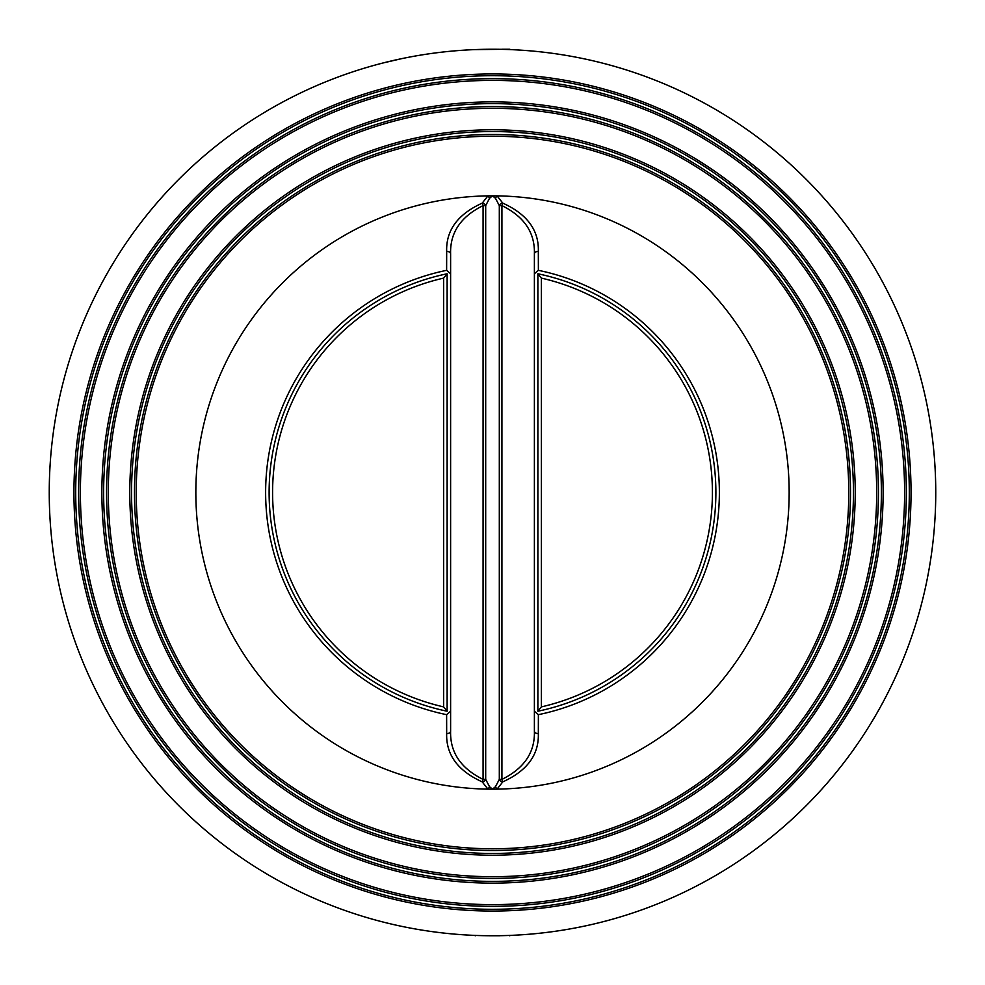 <?xml version="1.0" encoding="UTF-8"?>
<svg xmlns="http://www.w3.org/2000/svg" width="985" height="985" viewBox="0 0 985 985"><rect width="100%" height="100%" fill="white"/><g stroke="black" fill="none" stroke-linecap="round" stroke-linejoin="round"><path stroke-width="1.48" d="M534.387 253.908L534.387 731.092C535.077 752.245 524.266 768.349 501.919 779.394L501.919 205.606C524.266 216.651 535.077 232.755 534.387 253.908A3.484 2.45 180 0 1 538.327 251.483C539.054 230.318 527.209 214.201 502.793 203.144L497.056 195.867A3.484 1.379 -63.8 0 0 495.504 198.342L499.309 205.606L501.919 205.606A3.484 0.763 104.9 0 1 502.793 203.144A3.484 2.426 -12.7 0 0 499.309 205.606L499.309 779.394A3.484 2.426 -167.3 0 0 502.793 781.856A3.484 0.763 75.1 0 1 501.919 779.394L499.309 779.394L495.504 786.658L492.5 789.157A296.657 296.657 0 0 0 497.056 789.133A296.657 296.657 0 0 0 789.157 492.5A296.657 296.657 0 0 0 497.056 195.867A296.657 296.657 0 0 0 492.5 195.843A296.657 296.657 0 0 0 487.944 195.867A296.657 296.657 0 0 0 195.843 492.5A296.657 296.657 0 0 0 487.944 789.133A296.657 296.657 0 0 0 492.5 789.157L489.496 786.658L485.691 779.394L483.081 779.394A3.484 0.763 -75.1 0 1 482.207 781.856A3.484 2.426 167.3 0 0 485.691 779.394L485.691 205.606A3.484 2.426 12.7 0 0 482.207 203.144A3.484 0.763 -104.9 0 1 483.081 205.606L485.691 205.606L489.496 198.342A3.484 1.379 63.8 0 0 487.944 195.867L482.207 203.144C457.791 214.201 445.946 230.318 446.673 251.483L446.624 270.333L450.613 273.781M490.382 935.75L492.5 935.75A443.25 443.25 0 0 0 876.367 270.875A443.25 443.25 0 0 0 108.633 270.875A443.25 443.25 0 0 0 492.5 935.75L499.974 935.75M541.368 278.115A219.877 219.877 0 0 1 541.368 706.885L537.872 711.219A223.373 223.373 0 0 0 537.872 273.781L541.368 278.115L541.368 706.885M447.128 711.219L443.632 706.885A219.877 219.877 0 0 1 443.632 278.115L447.128 273.781A223.373 223.373 0 0 0 447.128 711.219L447.128 273.781M443.632 278.115L443.632 706.885M495.504 786.658A3.484 1.379 -116.2 0 0 497.056 789.133L502.793 781.856C527.209 770.799 539.054 754.682 538.327 733.517L538.376 714.667L534.387 711.219M534.387 731.092A3.484 2.45 180 0 0 538.327 733.517M534.387 273.781L538.376 270.333L538.327 251.483M538.376 270.333L538.586 270.37A226.858 226.858 0 0 1 538.586 714.63L538.376 714.667M489.496 198.342L492.5 195.843L495.504 198.342M446.673 251.483A3.484 2.45 -0 0 1 450.613 253.908C449.923 232.755 460.734 216.651 483.081 205.606L483.081 779.394C460.771 768.374 449.948 752.269 450.613 731.092A3.484 2.45 0 0 1 446.673 733.517C445.983 754.707 457.828 770.824 482.207 781.856L487.944 789.133A3.484 1.379 116.2 0 0 489.496 786.658M450.613 711.219L446.624 714.667L446.673 733.517M446.624 714.667L446.414 714.63A226.858 226.858 0 0 1 446.414 270.37L446.624 270.333M450.613 253.908L450.613 731.092M583.662 926.269L576.927 927.636L583.662 926.269M584.585 58.928L583.662 58.731M400.415 926.072L401.338 926.269M401.338 58.731L383.448 62.88M474.204 49.632L506.413 49.25M502.067 49.25L509.602 49.25L502.067 49.25M848.774 492.5A356.274 356.274 0 0 1 314.363 801.039A356.274 356.274 0 0 1 314.363 183.961A356.274 356.274 0 0 1 848.774 492.5M850.523 492.5A358.023 358.023 0 0 0 492.5 134.477A358.023 358.023 0 0 0 134.477 492.5A358.023 358.023 0 0 0 492.5 850.523A358.023 358.023 0 0 0 850.523 492.5M876.687 492.5A384.187 384.187 0 0 1 300.4 825.221A384.187 384.187 0 0 1 300.4 159.779A384.187 384.187 0 0 1 876.687 492.5M878.448 492.5A385.948 385.948 0 0 0 492.5 106.552A385.948 385.948 0 0 0 106.552 492.5A385.948 385.948 0 0 0 492.5 878.448A385.948 385.948 0 0 0 878.448 492.5M129.798 492.5A362.702 362.702 0 0 0 673.851 806.616A362.702 362.702 0 0 0 673.851 178.383A362.702 362.702 0 0 0 129.798 492.5M904.612 492.5A412.112 412.112 0 0 1 286.45 849.402A412.112 412.112 0 0 1 286.45 135.598A412.112 412.112 0 0 1 904.612 492.5M906.36 492.5A413.86 413.86 0 0 0 492.5 78.64A413.86 413.86 0 0 0 78.64 492.5A413.86 413.86 0 0 0 492.5 906.36A413.86 413.86 0 0 0 906.36 492.5M101.874 492.5A390.626 390.626 0 0 0 687.813 830.786A390.626 390.626 0 0 0 687.813 154.214A390.626 390.626 0 0 0 101.874 492.5M73.949 492.5A418.551 418.551 0 0 0 701.776 854.968A418.551 418.551 0 0 0 701.776 130.032A418.551 418.551 0 0 0 73.949 492.5M75.71 492.5A416.79 416.79 0 0 1 700.901 131.547A416.79 416.79 0 0 1 700.901 853.453A416.79 416.79 0 0 1 75.71 492.5M103.634 492.5A388.866 388.866 0 0 1 686.939 155.728A388.866 388.866 0 0 1 686.939 829.271A388.866 388.866 0 0 1 103.634 492.5M131.547 492.5A360.953 360.953 0 0 1 672.977 179.91A360.953 360.953 0 0 1 672.977 805.09A360.953 360.953 0 0 1 131.547 492.5M537.872 273.781L537.872 711.219M510.796 49.632L509.602 49.25M510.796 935.368L509.602 935.75M474.204 935.368L475.398 935.75L474.204 935.368"/></g></svg>
